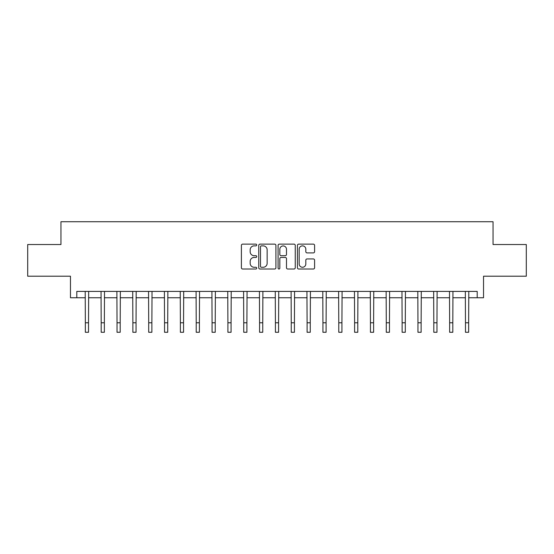 <?xml version="1.0" encoding="UTF-8"?>
<svg xmlns="http://www.w3.org/2000/svg" width="554" height="554" viewBox="0 0 554 554"><rect width="100%" height="100%" fill="white"/><g stroke="black" fill="none" stroke-linecap="round" stroke-linejoin="round"><path stroke-width="0.83" d="M256.731 245A0.873 0.873 0 0 0 255.858 244.134L242.645 244.134A1.246 1.246 0 0 0 241.399 245.374L241.399 267.762A1.246 1.246 0 0 0 242.645 269.009L255.858 269.009A0.873 0.873 0 0 0 256.731 268.136A0.873 0.873 0 0 0 255.858 267.263L254.148 267.263A3.982 3.982 0 0 1 250.166 263.282L250.166 261.419A3.982 3.982 0 0 1 254.148 257.437L255.858 257.437A0.873 0.873 0 0 0 256.731 256.571A0.873 0.873 0 0 0 255.858 255.699L254.148 255.699A3.982 3.982 0 0 1 250.166 251.717L250.166 249.854A3.982 3.982 0 0 1 254.148 245.872L255.858 245.872A0.873 0.873 0 0 0 256.731 245M313.349 252.901A1.246 1.246 0 0 0 314.589 251.654L314.589 245.374A1.246 1.246 0 0 0 313.349 244.134L298.675 244.134A1.246 1.246 0 0 0 297.429 245.374L297.429 267.762A1.246 1.246 0 0 0 298.675 269.009L313.349 269.009A1.246 1.246 0 0 0 314.589 267.762L314.589 260.172A1.246 1.246 0 0 0 313.349 258.933L307.068 258.933A1.246 1.246 0 0 0 305.822 260.172L305.822 263.939A3.324 3.324 0 0 1 302.498 267.263A3.324 3.324 0 0 1 299.167 263.939L299.167 249.196A3.324 3.324 0 0 1 302.498 245.872A3.324 3.324 0 0 1 305.822 249.196L305.822 251.654A1.246 1.246 0 0 0 307.068 252.901L313.349 252.901M76.798 297.747L76.798 291.411L477.202 291.411L477.202 297.747L483.538 297.747L483.538 276.211L526.3 276.211L526.3 244.529L493.039 244.529L493.039 221.725L60.961 221.725L60.961 244.529L27.7 244.529L27.7 276.211L70.462 276.211L70.462 297.747L85.351 297.747M275.913 245.374A1.246 1.246 0 0 0 274.666 244.134L259.992 244.134A1.246 1.246 0 0 0 258.746 245.374L258.746 267.762A1.246 1.246 0 0 0 259.992 269.009L274.666 269.009A1.246 1.246 0 0 0 275.913 267.762L275.913 245.374M279.334 244.134L294.008 244.134A1.246 1.246 0 0 1 295.254 245.374L295.254 267.762A1.246 1.246 0 0 1 294.008 269.009L287.727 269.009A1.246 1.246 0 0 1 286.48 267.762L286.48 258.683A1.246 1.246 0 0 0 285.241 257.437L281.072 257.437A1.246 1.246 0 0 0 279.832 258.683L279.832 268.136A0.873 0.873 0 0 1 278.96 269.009A0.873 0.873 0 0 1 278.087 268.136L278.087 245.374A1.246 1.246 0 0 1 279.334 244.134M88.522 297.747L101.188 297.747M104.36 297.747L117.032 297.747M120.197 297.747L132.87 297.747M136.035 297.747L148.707 297.747M151.872 297.747L164.545 297.747M167.717 297.747L180.382 297.747M183.554 297.747L196.22 297.747M199.392 297.747L212.064 297.747M215.229 297.747L227.902 297.747M231.066 297.747L243.739 297.747M246.904 297.747L259.577 297.747M262.748 297.747L275.414 297.747M278.586 297.747L291.252 297.747M294.423 297.747L307.096 297.747M310.261 297.747L322.934 297.747M326.098 297.747L338.771 297.747M341.936 297.747L354.608 297.747M357.78 297.747L370.446 297.747M373.618 297.747L386.283 297.747M389.455 297.747L402.128 297.747M405.293 297.747L417.965 297.747M421.13 297.747L433.803 297.747M436.968 297.747L449.64 297.747M452.812 297.747L465.478 297.747M468.649 297.747L477.202 297.747M261.363 245.872A0.873 0.873 0 0 0 260.491 246.745L260.491 266.391A0.873 0.873 0 0 0 261.363 267.263L263.164 267.263A3.982 3.982 0 0 0 267.146 263.282L267.146 249.854A3.982 3.982 0 0 0 263.164 245.872L261.363 245.872M286.48 249.258A3.324 3.324 0 0 0 283.156 245.934A3.324 3.324 0 0 0 279.832 249.258L279.832 254.452A1.246 1.246 0 0 0 281.072 255.699L285.241 255.699A1.246 1.246 0 0 0 286.48 254.452L286.48 249.258M85.205 291.411L85.351 322.774L88.522 322.774L88.668 291.411M85.351 322.774L85.351 332.275L88.522 332.275L88.522 322.774M101.043 291.411L101.188 322.774L104.36 322.774L104.512 291.411M101.188 322.774L101.188 332.275L104.36 332.275L104.36 322.774M116.88 291.411L117.032 322.774L120.197 322.774L120.35 291.411M117.032 322.774L117.032 332.275L120.197 332.275L120.197 322.774M132.718 291.411L132.87 322.774L136.035 322.774L136.187 291.411M132.87 322.774L132.87 332.275L136.035 332.275L136.035 322.774M148.555 291.411L148.707 322.774L151.872 322.774L152.025 291.411M148.707 322.774L148.707 332.275L151.872 332.275L151.872 322.774M164.393 291.411L164.545 322.774L167.717 322.774L167.862 291.411M164.545 322.774L164.545 332.275L167.717 332.275L167.717 322.774M180.237 291.411L180.382 322.774L183.554 322.774L183.699 291.411M180.382 322.774L180.382 332.275L183.554 332.275L183.554 322.774M196.074 291.411L196.22 322.774L199.392 322.774L199.544 291.411M196.22 322.774L196.22 332.275L199.392 332.275L199.392 322.774M211.912 291.411L212.064 322.774L215.229 322.774L215.381 291.411M212.064 322.774L212.064 332.275L215.229 332.275L215.229 322.774M227.749 291.411L227.902 322.774L231.066 322.774L231.219 291.411M227.902 322.774L227.902 332.275L231.066 332.275L231.066 322.774M243.587 291.411L243.739 322.774L246.904 322.774L247.056 291.411M243.739 322.774L243.739 332.275L246.904 332.275L246.904 322.774M259.424 291.411L259.577 322.774L262.748 322.774L262.894 291.411M259.577 322.774L259.577 332.275L262.748 332.275L262.748 322.774M275.269 291.411L275.414 322.774L278.586 322.774L278.731 291.411M275.414 322.774L275.414 332.275L278.586 332.275L278.586 322.774M291.106 291.411L291.252 322.774L294.423 322.774L294.576 291.411M291.252 322.774L291.252 332.275L294.423 332.275L294.423 322.774M306.944 291.411L307.096 322.774L310.261 322.774L310.413 291.411M307.096 322.774L307.096 332.275L310.261 332.275L310.261 322.774M322.781 291.411L322.934 322.774L326.098 322.774L326.251 291.411M322.934 322.774L322.934 332.275L326.098 332.275L326.098 322.774M338.619 291.411L338.771 322.774L341.936 322.774L342.088 291.411M338.771 322.774L338.771 332.275L341.936 332.275L341.936 322.774M354.456 291.411L354.608 322.774L357.78 322.774L357.926 291.411M354.608 322.774L354.608 332.275L357.78 332.275L357.78 322.774M370.301 291.411L370.446 322.774L373.618 322.774L373.763 291.411M370.446 322.774L370.446 332.275L373.618 332.275L373.618 322.774M386.138 291.411L386.283 322.774L389.455 322.774L389.607 291.411M386.283 322.774L386.283 332.275L389.455 332.275L389.455 322.774M401.975 291.411L402.128 322.774L405.293 322.774L405.445 291.411M402.128 322.774L402.128 332.275L405.293 332.275L405.293 322.774M417.813 291.411L417.965 322.774L421.13 322.774L421.282 291.411M417.965 322.774L417.965 332.275L421.13 332.275L421.13 322.774M433.65 291.411L433.803 322.774L436.968 322.774L437.12 291.411M433.803 322.774L433.803 332.275L436.968 332.275L436.968 322.774M449.488 291.411L449.64 322.774L452.812 322.774L452.957 291.411M449.64 322.774L449.64 332.275L452.812 332.275L452.812 322.774M465.332 291.411L465.478 322.774L468.649 322.774L468.795 291.411M465.478 322.774L465.478 332.275L468.649 332.275L468.649 322.774"/></g></svg>
